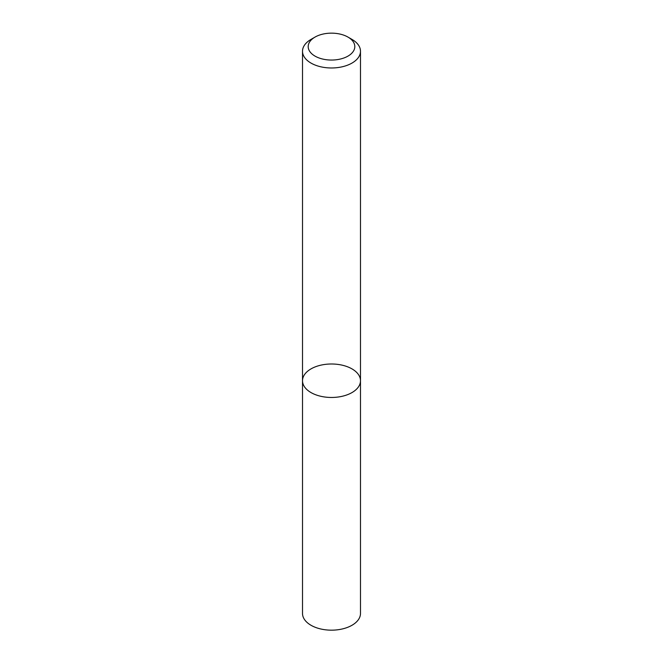 <?xml version="1.0" encoding="UTF-8"?>
<svg xmlns="http://www.w3.org/2000/svg" width="663" height="663" viewBox="0 0 663 663"><rect width="100%" height="100%" fill="white"/><g stroke="black" fill="none" stroke-linecap="round" stroke-linejoin="round"><path stroke-width="0.99" d="M351.995 392.571A28.99 16.732 180 0 1 320.411 396.192A28.99 16.732 180 0 1 302.51 380.736A28.99 16.732 180 0 1 331.5 363.995A28.99 16.732 180 0 1 360.49 380.736A28.99 16.732 180 0 1 351.995 392.571A28.99 16.732 180 0 1 320.411 396.192A28.99 16.732 180 0 1 302.51 380.736L302.51 613.432A28.99 16.732 180 0 0 320.411 628.897A28.99 16.732 180 0 0 351.995 625.267A28.99 16.732 180 0 0 360.49 613.432L360.49 380.736A28.99 16.732 180 0 1 351.995 392.571M347.976 37.087L351.995 39.407A28.99 16.732 180 0 1 360.49 51.242A28.99 16.732 180 0 1 351.995 63.076A28.99 16.732 180 0 1 320.411 66.706A28.99 16.732 180 0 1 302.51 51.242A28.99 16.732 180 0 1 311.005 39.407L315.024 37.087A23.304 13.451 180 0 1 347.976 37.087A23.304 13.451 180 0 1 347.976 56.115A23.304 13.451 180 0 1 315.024 56.115A23.304 13.451 180 0 1 315.024 37.087M302.51 51.242L302.51 380.736M360.49 51.242L360.49 380.736"/></g></svg>

